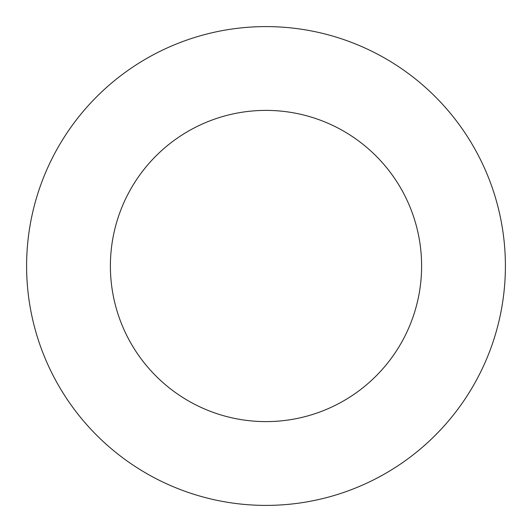 <?xml version="1.0" encoding="UTF-8"?>
<svg xmlns="http://www.w3.org/2000/svg" width="532" height="532" viewBox="0 0 532 532"><rect width="100%" height="100%" fill="white"/><g stroke="black" fill="none" stroke-linecap="round" stroke-linejoin="round"><path stroke-width="0.8" d="M266 505.4A239.4 239.4 0 0 0 505.4 266A239.4 239.4 0 0 0 266 26.6A239.4 239.4 0 0 0 26.6 266A239.4 239.4 0 0 0 266 505.4M266 421.61A155.61 155.61 0 0 0 421.61 266A155.61 155.61 0 0 0 266 110.39A155.61 155.61 0 0 0 110.39 266A155.61 155.61 0 0 0 266 421.61"/></g></svg>
